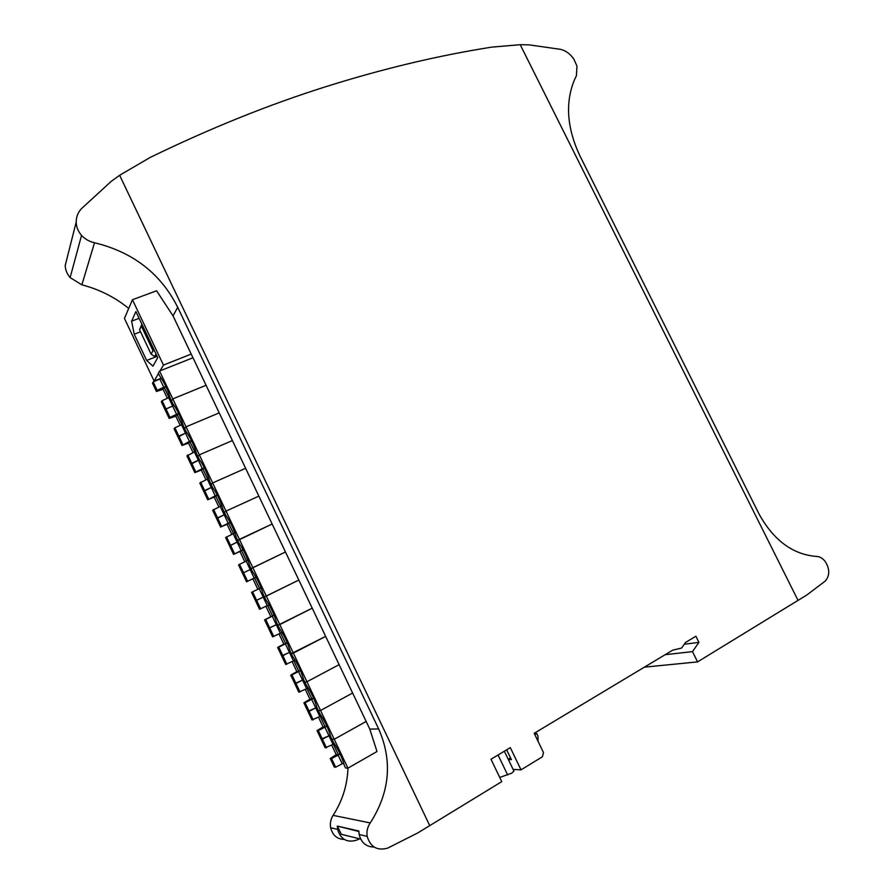 <?xml version="1.0" encoding="UTF-8"?>
<svg xmlns="http://www.w3.org/2000/svg" width="894" height="894" viewBox="0 0 894 894"><rect width="100%" height="100%" fill="white"/><g stroke="black" fill="none" stroke-linecap="round" stroke-linejoin="round"><path stroke-width="1.34" d="M325.829 86.684C268.781 104.676 210.258 128.244 150.248 157.4L119.628 175.269L111.225 181.359L81.253 208.861C77.879 212.649 76.191 217.052 76.202 222.081C76.336 227.031 78.124 231.468 81.555 235.379C85.031 239.167 89.355 241.615 94.529 242.755C133.05 252.119 160.775 273.631 177.705 307.279L378.665 728.945C392.701 760.906 389.896 792.24 370.25 822.938C367.445 827.039 366.417 831.532 367.166 836.404C370.44 847.076 377.279 850.987 387.661 848.127L417.878 832.873L501.757 781.635L490.985 759.252L510.306 747.641L521.023 769.857L542.412 756.771L543.485 752.547L534.176 733.315L672.713 650.161L681.608 648.049L685.575 642.44L695.89 636.249L698.929 642.384L692.481 651.614L697.555 661.895L806.969 594.912L825.408 580.944C830.012 575.222 829.856 568.618 824.927 561.13C822.48 558.169 819.709 556.604 816.624 556.437C793.067 554.649 773.936 540.635 759.229 514.385L579.67 155.355C566.818 127.574 565.109 102.329 574.54 79.644L576.418 75.733L576.976 66.19L573.937 59.239C570.506 54.121 566.114 50.846 560.784 49.382L529.125 44.856L520.219 44.711L491.923 47.103C438.194 55.54 382.833 68.737 325.829 86.684M344.212 839.399C337.127 839.22 332.613 835.342 330.657 827.743C329.908 823.262 330.724 819.139 333.104 815.362C342.402 800.946 347.353 785.2 347.967 768.136M359.567 838.807L356.371 840.215C346.906 842.919 340.648 839.31 337.608 829.386L337.351 826.078L358.852 831.007L359.142 834.504C361.265 842.763 366.261 846.953 374.128 847.054M160.071 370.842L163.446 365.087L132.435 299.725L156.606 290.796L173.045 315.895L369.792 729.091L376.989 751.541L347.911 768.169L345.542 767.98L344.201 765.141C342.134 757.52 338.491 749.842 333.272 742.098L331.931 739.271L334.222 739.282L366.149 721.458L334.222 739.282L347.911 768.169M697.555 661.895L644.384 667.159M128.714 308.441C115.058 297.289 99.435 289.421 81.857 284.828L70.123 277.598C67.005 273.922 65.363 269.876 65.217 265.451L67.352 256.991M510.541 757.911L506.652 749.842L511.424 759.654L508.362 759.531M521.023 769.857L513.111 769.388M698.929 642.384L684.815 644.149M692.481 651.614L665.125 654.721M508.25 759.297L510.575 757.889M513.927 771.075L511.815 773.131L499.746 777.456M538.121 741.461L537.931 736.019L536.713 733.505L534.277 733.516M536.713 733.505L534.824 734.644M358.852 831.521L337.519 826.123M360.673 839.086L341.296 834.281L337.451 826.157M305.29 689.363L309.961 699.22L303.859 702.818L311.972 719.938L319.828 716.519L315.75 707.925L316.889 707.299L309.156 711.278L313.235 719.882M307.916 711.367L315.75 707.925L311.693 699.365L305.1 702.706L309.156 711.278L307.916 711.367M318.365 710.641L319.694 713.457C324.846 721.067 328.478 728.733 330.59 736.444L331.931 739.271L334.222 739.282L320.566 710.484L352.616 693.018L320.566 710.484L318.365 710.641L320.566 710.484L306.944 681.764L339.105 664.655L306.944 681.764L304.82 682.088L306.161 684.905C311.246 692.369 314.867 700.013 317.024 707.824L318.365 710.641M317.035 730.621L318.309 730.599L322.388 739.204L321.091 739.193L317.035 730.621L323.08 726.9L318.487 717.211M326.869 726.14L324.902 727.224L328.97 735.818L330.244 735.114L328.97 735.818L333.06 744.434L325.159 747.797L321.091 739.193L328.97 735.818L322.388 739.204L326.478 747.831M324.902 727.224L318.309 730.599M321.237 715.748L319.828 716.519M326.768 725.939L325.125 726.844L320.141 716.351M323.08 726.9L325.125 726.844M330.232 758.503L331.562 758.581L335.641 767.197L334.3 767.097L330.232 758.503L336.233 754.648L331.719 745.127M340.111 754.067L338.144 755.173L342.223 763.789L343.62 762.995M338.144 755.173L331.562 758.581M335.641 767.197L342.223 763.789M334.367 743.707L333.06 744.434M339.999 753.81L338.345 754.748L333.373 744.255M336.233 754.648L338.345 754.748M278.995 633.891L283.834 644.093L277.632 647.435L285.7 664.466L293.467 660.912L289.41 652.363L290.472 651.815L282.817 655.66L286.873 664.22M281.666 655.928L289.41 652.363L285.376 643.848L278.783 647.133L282.817 655.66L281.666 655.928M291.332 653.615L292.662 656.419C297.668 663.761 301.289 671.372 303.491 679.272L304.82 682.088L306.944 681.764L293.366 653.123L325.639 636.383L291.332 653.615L293.366 653.123L279.822 624.571L312.207 608.177L277.866 625.219L279.196 628.024C284.147 635.221 287.745 642.82 290.002 650.81L291.332 653.615M290.729 675.093L291.925 674.881L295.97 683.429L294.763 683.608L290.729 675.093L296.875 671.617L292.126 661.582M300.451 670.545L298.518 671.562L302.563 680.111L303.625 679.541L302.563 680.111L306.631 688.682L298.819 692.168L294.763 683.608L302.563 680.111L295.97 683.429L300.038 692.012M298.518 671.562L291.925 674.881M295.065 660.074L293.467 660.912M300.395 670.422L298.775 671.271L293.791 660.744M296.875 671.617L298.775 671.271M303.859 702.818L305.1 702.706M313.649 698.303L311.693 699.365M308.139 687.877L306.631 688.682M313.57 698.136L311.928 699.019L306.944 688.514M309.961 699.22L311.928 699.019M247.593 581.279L246.554 581.804L242.553 573.345L243.57 572.786L242.553 573.345L238.553 564.907L239.558 564.326L247.593 581.279L256.019 577.178L252.868 578.764L257.841 589.258L251.549 592.342L259.573 609.283L267.25 605.607L263.216 597.103L264.289 596.577L256.612 600.332L260.646 608.848M255.55 600.802L263.216 597.103L259.193 588.632L252.6 591.85L256.612 600.332L255.55 600.802M264.445 596.901L265.764 599.695C270.647 606.769 274.246 614.346 276.537 622.425L277.866 625.219L279.822 624.571L266.311 596.086L298.819 580.05L264.445 596.901L266.311 596.086L252.846 567.679L285.465 551.989L251.058 568.662L252.376 571.445C257.193 578.384 260.769 585.939 263.115 594.119L264.445 596.901M264.579 619.855L265.674 619.453L269.697 627.957L268.591 628.326L264.579 619.855L270.815 616.636L265.898 606.266M270.815 616.636L274.123 615.217L272.268 616.201L276.291 624.694L277.363 624.157L276.291 624.694L280.336 633.22L272.614 636.841L268.591 628.326L276.291 624.694L269.697 627.957L273.743 636.494M272.268 616.201L265.674 619.453M269.016 604.735L267.25 605.607M272.569 615.988L267.574 605.45M277.632 647.435L278.783 647.133M287.287 642.864L285.376 643.848M282.023 632.36L280.336 633.22M287.242 642.775L285.655 643.591L280.66 633.064M283.834 644.093L285.655 643.591M234.865 532.913L225.601 537.551L233.58 554.403L241.168 550.592L237.156 542.133L238.229 541.63L230.551 545.306L234.563 553.777M226.551 536.869L230.551 545.306L229.579 545.955L237.156 542.133L233.166 533.707M237.703 540.501L239.022 543.284C243.771 550.089 247.347 557.621 249.739 565.88L251.058 568.662L252.846 567.679L239.413 539.361L272.145 524.018L237.703 540.501L239.413 539.361L226.014 511.111L258.858 496.125L226.014 511.111L224.383 512.418L225.701 515.19C230.395 521.861 233.949 529.371 236.385 537.73L237.703 540.501M244.822 561.778L239.938 551.486L233.58 554.403M247.929 560.281L246.163 561.13L250.164 569.579L251.236 569.065L250.164 569.579L254.187 578.06M246.163 561.13L239.558 564.326M243.57 572.786L250.164 569.579L243.57 572.786M243.056 549.698L241.168 550.592M243.09 549.743L239.938 551.486M246.487 560.974L241.514 550.492M252.868 578.764L246.554 581.804M251.549 592.342L252.6 591.85M261.026 587.738L259.193 588.632M261.014 587.727L259.517 588.464L254.522 577.915M257.841 589.258L259.517 588.464M208.805 478.391L199.787 483.051L207.721 499.802L215.23 495.868L211.241 487.453L212.325 486.973L204.625 490.571L208.615 498.997M200.658 482.179L204.625 490.571L203.743 491.409L211.241 487.453L207.263 479.072M211.107 484.414L212.414 487.174C217.041 493.712 220.594 501.21 223.075 509.658L224.383 512.418L226.014 511.111L212.66 482.939L245.615 468.3L212.66 482.939L211.107 484.414L212.66 482.939L199.34 454.845L232.395 440.552L199.34 454.845L197.865 456.488L199.172 459.237C203.731 465.651 207.274 473.116 209.799 481.654L211.107 484.414M218.851 506.987L214.18 497.131L207.721 499.802M221.824 505.613L212.671 510.262L216.65 518.643L225.266 514.262L224.182 514.754L228.182 523.202L220.639 527.069L216.65 518.643L217.577 517.905L221.578 526.354M213.588 509.491L217.577 517.905L224.182 514.754L220.192 506.35M217.208 494.985L215.23 495.868M217.276 495.108L214.18 497.131M220.527 506.205L215.622 495.857M231.814 534.344L227.042 524.275L220.639 527.069M230.127 522.297L228.182 523.202M230.171 522.387L227.042 524.275M233.49 533.55L228.551 523.135M182.857 424.169L174.889 427.779L174.107 428.829L182.007 445.503L189.427 441.446L185.46 433.076L186.79 432.506L178.845 436.127L182.812 444.508M174.889 427.779L178.845 436.127L178.051 437.155L185.46 433.076L181.504 424.739M184.667 428.628L185.963 431.377C190.467 437.658 193.998 445.111 196.568 453.727L197.865 456.488L199.34 454.845L186.053 426.829L219.22 412.883L186.053 426.829L184.667 428.628L186.053 426.829L172.81 398.892L206.078 385.28L172.81 398.892L171.492 400.847L172.788 403.585C177.224 409.743 180.756 417.174 183.359 425.879L184.667 428.628M193.026 452.498L188.556 443.078L182.007 445.503M195.82 451.246L186.935 455.906L190.88 464.243L199.53 459.706L198.334 460.231L202.312 468.624L194.847 472.613L190.88 464.243L191.718 463.315L195.697 471.719M187.751 454.945L191.718 463.315L198.334 460.231L194.367 451.872M191.472 440.574L189.427 441.446M191.573 440.776L188.556 443.078M194.702 451.727L189.852 441.502M205.922 479.709L201.351 470.065L194.847 472.613M204.324 467.741L202.312 468.624M204.413 467.908L201.351 470.065M207.598 478.927L202.726 468.646M157.143 390.309L153.198 381.973L152.494 383.18L156.428 391.483L157.143 390.309L163.77 387.303L159.814 378.978L161.389 378.341M153.198 381.973L159.814 378.978M159.59 371.032L158.361 373.144L159.657 375.871C164.027 381.906 167.536 389.315 170.195 398.109L171.492 400.847L172.81 398.892L159.59 371.032L192.981 357.756M167.334 398.288L163.077 389.303L156.428 391.483M169.927 397.171L162.06 400.691L161.322 401.831L165.256 410.123L166.005 409.016L174.084 405.384L172.62 405.988L176.576 414.335L169.961 417.375L169.201 418.459L165.256 410.123L166.005 409.016L169.961 417.375M162.06 400.691L166.005 409.016L172.62 405.988L168.675 397.674M165.826 386.476L163.77 387.303M165.949 386.756L164.228 387.448L163.077 389.303M169.011 397.539L164.228 387.448M180.163 425.354L175.794 416.157L169.201 418.459M178.632 413.486L176.576 414.335M178.744 413.732L175.794 416.157M181.84 424.594L177.023 414.447M161.278 378.162L154.103 381.034L158.517 373.491M191.227 354.08L163.446 365.087M132.435 299.725L124.445 318.432L154.103 381.034M157.746 357.611L135.899 311.57L131.608 321.158L134.223 334.211L146.65 360.45L152.952 366.182L157.746 357.611M157.143 356.337L146.65 360.45M140.526 331.808L134.223 334.211M139.118 318.331L131.608 321.158M156.048 354.024L154.684 356.505L156.819 355.667M139.565 329.763L151.12 354.136L152.997 350.649L141.33 326.042L139.565 329.763L141.911 324.243M154.573 350.929L152.997 350.649M141.33 326.042L142.001 324.421M154.684 356.505L151.12 354.136M337.608 829.386L330.657 827.743M177.705 307.279L173.045 315.895M378.665 728.945L369.792 729.091M367.166 836.404L359.142 834.504M81.555 235.379L70.123 277.598M94.529 242.755L81.857 284.828M370.25 822.938L333.104 815.362M429.757 825.665L119.628 175.269M520.219 44.711L798.051 600.433M507.68 774.986L498.059 755.005M76.202 222.081L65.217 265.451M513.949 771.131L504.35 751.217"/></g></svg>
